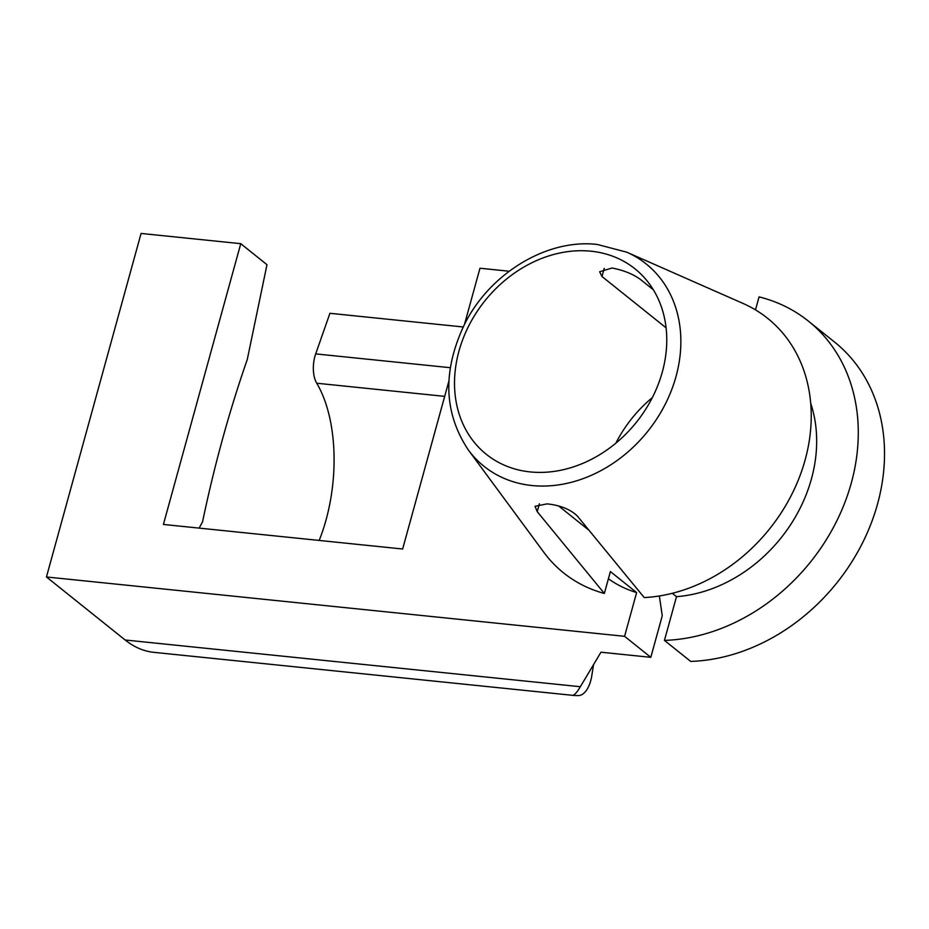 <?xml version="1.0" encoding="UTF-8"?>
<svg xmlns="http://www.w3.org/2000/svg" width="929" height="929" viewBox="0 0 929 929"><rect width="100%" height="100%" fill="white"/><g stroke="black" fill="none" stroke-linecap="round" stroke-linejoin="round"><path stroke-width="1.39" d="M591.041 251.202A118.854 97.08 -51.3 0 0 469.238 324.929A118.854 97.08 -51.3 0 0 486.355 454.339A118.854 97.08 -51.3 0 0 530.238 471.92A118.854 97.08 -51.3 0 0 652.042 398.193A118.854 97.08 -51.3 0 0 634.925 268.783A118.854 97.08 -51.3 0 0 591.041 251.202M653.366 289.802L641.869 280.593C634.519 274.659 624.578 270.455 612.025 268.005L599.635 271.756L601.992 276.505L666.081 327.821M539.389 503.808L537.229 511.647L535.034 506.293L547.053 503.878C559.943 505.202 569.953 509.15 577.095 515.746L644.227 597.568A163.132 133.242 -51.3 0 0 802.191 469.551A163.132 133.242 -51.3 0 0 743.13 303.481L626.738 252.177A129.654 105.906 128.7 0 1 670.517 392.677A129.654 105.906 128.7 0 1 531.934 485.53A129.654 105.906 128.7 0 1 468.344 449.973L543.86 552.337A163.132 133.242 -51.3 0 0 604.349 593.468L610.388 571.567L636.62 592.574A139.826 114.209 -51.3 0 1 608.402 578.767M537.229 511.647L604.349 593.468M593.55 664.63L591.738 676.057A23.306 11.891 95.9 0 1 578.628 695.554A186.439 95.153 -84.1 0 1 572.45 695.31L153.808 652.332A186.439 95.153 -84.1 0 1 125.16 640L46.45 576.967L141.069 233.446L240.75 243.677L266.983 264.695L247.277 359.5A745.732 380.623 -84.1 0 0 202.568 521.796L199.12 528.113M659.358 595.965L662.261 615.788L650.811 657.326L624.578 636.319L636.62 592.574M572.45 695.31A186.439 95.153 -84.1 0 1 572.427 695.31C574.192 695.461 576.828 692.604 580.346 686.717L600.97 652.204L650.811 657.326M448.904 381.041L402.64 549.004L163.411 524.444L240.75 243.677M319.181 540.434A118.854 60.664 95.9 0 0 316.731 383.224A23.306 11.891 -84.1 0 1 315.697 353.891L329.923 313.294L463.188 326.973M664.444 640.406A186.439 152.275 -51.3 0 0 840.211 513.667A186.439 152.275 -51.3 0 0 808.346 321.074L834.59 342.081A186.439 152.275 -51.3 0 1 866.443 534.674A186.439 152.275 -51.3 0 1 690.688 661.413L664.444 640.406L676.498 596.673L672.294 593.306M808.346 321.074A186.439 152.275 -51.3 0 0 759.063 296.885L755.498 309.868M676.498 596.673A139.826 114.209 -51.3 0 0 810.715 403.349M589.032 530.308L558.805 506.096M46.45 576.967L624.578 636.319M464.535 324.267L479.968 268.237L509.185 271.233M615.869 443.145A118.854 97.08 128.7 0 1 652.332 397.624M315.697 353.891L450.275 367.698M604.233 268.365L601.992 276.505M444.677 396.369L316.731 383.224M125.16 640L580.346 686.717M468.344 449.973C443.597 412.743 442.355 370.787 464.628 324.093C489.966 273.207 547.181 238.474 597.277 244.466L626.738 252.177"/></g></svg>
